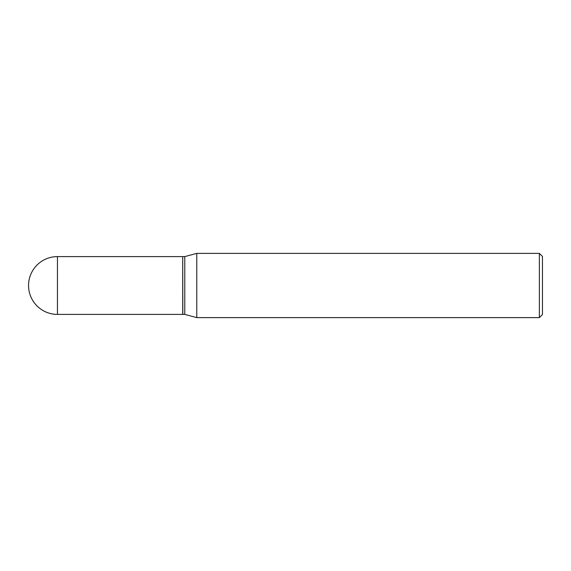 <?xml version="1.0" encoding="UTF-8"?>
<svg xmlns="http://www.w3.org/2000/svg" width="571" height="571" viewBox="0 0 571 571"><rect width="100%" height="100%" fill="white"/><g stroke="black" fill="none" stroke-linecap="round" stroke-linejoin="round"><path stroke-width="0.86" d="M57.45 256.6L182.72 256.6L182.72 314.4L57.45 314.4A28.9 28.9 0 0 1 28.55 285.5A28.9 28.9 0 0 1 57.45 256.6L57.45 314.4M182.72 256.7L182.82 314.4L184.776 314.4L196.781 317.619L539.367 317.619L539.367 253.381L542.45 256.465L542.45 314.535L539.367 317.619M182.82 256.6L184.776 256.6L184.776 314.4M184.776 256.6L196.781 253.381L196.781 317.619M196.781 253.381L539.367 253.381"/></g></svg>
